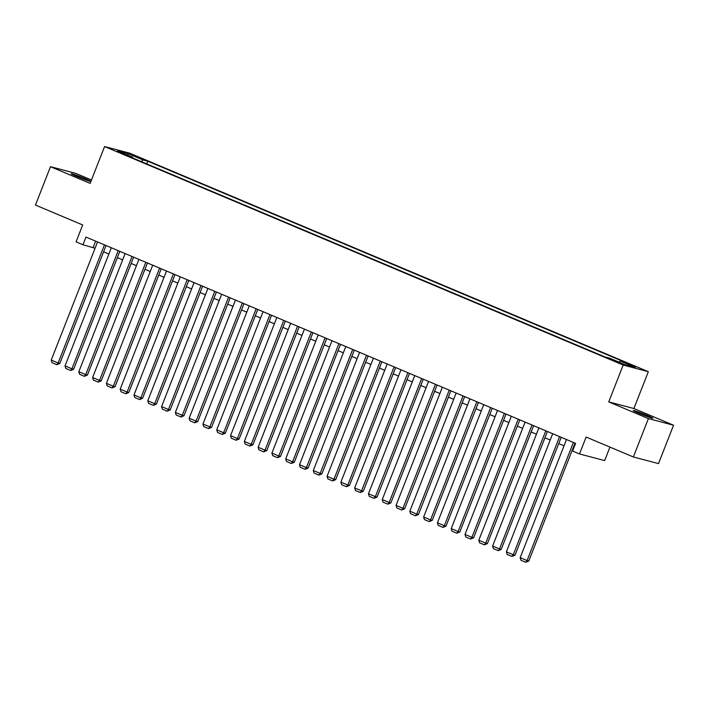 <?xml version="1.0" encoding="UTF-8"?>
<svg xmlns="http://www.w3.org/2000/svg" width="709" height="709" viewBox="0 0 709 709"><rect width="100%" height="100%" fill="white"/><g stroke="black" fill="none" stroke-linecap="round" stroke-linejoin="round"><path stroke-width="1.06" d="M76.643 176.408A10.564 0.576 21.4 0 0 90.832 181.415A10.564 0.576 21.4 0 0 85.346 178.703A10.564 0.576 21.4 0 0 71.157 173.696A10.564 0.576 21.4 0 0 76.643 176.408M638.694 413.205A10.564 0.576 21.4 0 0 652.883 418.213A10.564 0.576 21.4 0 0 647.397 415.501A10.564 0.576 21.4 0 0 633.208 410.502A10.564 0.576 21.4 0 0 638.694 413.205M117.313 151.646L124.412 154.145L117.313 151.646M91.479 179.989L75.641 173.324L50.49 166.686L35.45 205.061L82.687 224.957L76.076 241.849L82.971 244.756L95.068 248.247M648.336 371.684L129.729 153.188L104.578 146.55L623.184 365.046L648.336 371.684L633.899 408.526L608.747 401.888L648.398 418.594L673.55 425.232L633.899 408.526M673.55 425.232L658.51 463.606L633.359 456.968L586.121 437.063L579.501 453.955L604.653 460.593L609.944 447.104M648.398 418.594L633.359 456.968M579.501 453.955L572.606 451.048L575.611 443.373L85.975 237.081L82.971 244.756M619.648 362.609L609.74 358.914L619.648 362.609L619.462 363.079M132.716 157.983L132.68 157.221L127.921 155.962L605.149 357.026L609.908 358.284L625.072 364.674L635.406 367.404L620.233 361.014L624.992 362.264L147.773 161.2L143.014 159.95L141.41 161.643M132.68 157.221L117.508 150.831L127.842 153.552L143.014 159.95M608.747 401.888L623.184 365.046M50.49 166.686L90.14 183.392L104.578 146.55M103.576 251.828L108.867 254.061M117.366 257.642L122.657 259.866M131.165 263.456L136.447 265.68M144.955 269.26L150.246 271.494M158.745 275.074L164.036 277.299M172.544 280.888L177.826 283.113M186.334 286.702L191.616 288.926M200.124 292.507L205.415 294.74M213.914 298.321L219.205 300.545M227.713 304.134L232.995 306.359M241.503 309.939L246.794 312.173M255.293 315.753L260.584 317.978M269.092 321.567L274.374 323.791M282.882 327.372L288.164 329.605M296.672 333.186L301.963 335.41M310.471 338.999L315.753 341.224M324.261 344.804L329.543 347.038M338.051 350.618L343.342 352.843M351.841 356.432L357.132 358.657M365.64 362.246L370.922 364.47M379.43 368.051L384.721 370.284M393.22 373.865L398.511 376.089M407.019 379.678L412.301 381.903M420.809 385.483L426.091 387.717M434.599 391.297L439.89 393.522M448.389 397.111L453.68 399.335M462.188 402.916L467.47 405.149M475.978 408.73L481.269 410.954M489.768 414.543L495.059 416.768M503.567 420.348L508.849 422.582M517.357 426.162L522.639 428.387M531.147 431.976L536.438 434.2M544.937 437.781L550.228 440.014M558.736 443.595L564.018 445.828M572.526 449.409L573.147 449.666M95.635 241.149L93.163 247.441M619.134 362.175L620.233 361.014M146.719 163.885L147.773 161.2M127.842 153.552L127.921 155.218M573.386 442.434L527.079 560.58L528.781 561.032L574.999 443.107M566.491 439.527L520.184 557.673L527.079 560.58L525.777 562.272L520.947 560.243L520.184 557.673M528.781 561.032L525.777 562.272M559.596 436.62L513.289 554.766L514.991 555.218L561.2 437.293M552.692 433.713L506.394 551.859L513.289 554.766L511.987 556.459L507.157 554.429L506.394 551.859M514.991 555.218L511.987 556.459M545.797 430.806L499.499 548.961L501.201 549.404L547.41 431.489M538.902 427.899L492.604 546.054L499.499 548.961L498.188 550.654L493.367 548.615L492.604 546.054M501.201 549.404L498.188 550.654M532.007 425.001L485.709 543.147L487.402 543.599L533.62 425.675M525.112 422.094L478.805 540.24L485.709 543.147L484.398 544.84L479.568 542.81L478.805 540.24M487.402 543.599L484.398 544.84M518.217 419.187L471.91 537.333L473.612 537.785L519.821 419.861M511.322 416.28L465.015 534.426L471.91 537.333L470.608 539.026L465.778 536.997L465.015 534.426M473.612 537.785L470.608 539.026M504.418 413.374L458.12 531.528L459.822 531.972L506.031 414.056M497.523 410.467L451.225 528.622L458.12 531.528L456.818 533.221L451.988 531.183L451.225 528.622M459.822 531.972L456.818 533.221M490.628 407.569L444.33 525.715L446.023 526.158L492.241 408.242M483.733 404.662L437.435 522.808L444.33 525.715L443.019 527.407L438.197 525.378L437.435 522.808M446.023 526.158L443.019 527.407M476.838 401.755L430.531 519.901L432.233 520.353L478.451 402.428M469.943 398.848L423.636 516.994L430.531 519.901L429.229 521.594L424.399 519.564L423.636 516.994M432.233 520.353L429.229 521.594M463.048 395.941L416.741 514.087L418.443 514.539L464.652 396.623M456.144 393.034L409.846 511.189L416.741 514.087L415.439 515.789L410.608 513.75L409.846 511.189M418.443 514.539L415.439 515.789M449.249 390.127L402.951 508.282L404.653 508.725L450.862 390.81M442.354 387.229L396.056 505.375L402.951 508.282L401.64 509.975L396.818 507.936L396.056 505.375M404.653 508.725L401.64 509.975M435.459 384.322L389.161 502.468L390.854 502.92L437.072 384.996M428.564 381.415L382.257 499.561L389.161 502.468L387.85 504.161L383.02 502.132L382.257 499.561M390.854 502.92L387.85 504.161M421.669 378.509L375.362 496.654L377.064 497.106L423.273 379.191M414.774 375.602L368.467 493.756L375.362 496.654L374.06 498.356L369.229 496.318L368.467 493.756M377.064 497.106L374.06 498.356M407.87 372.695L361.572 490.85L363.274 491.293L409.483 373.377M400.975 369.797L354.677 487.943L361.572 490.85L360.269 492.542L355.439 490.504L354.677 487.943M363.274 491.293L360.269 492.542M394.08 366.89L347.782 485.036L349.475 485.488L395.693 367.563M387.185 363.983L340.887 482.129L347.782 485.036L346.471 486.729L341.649 484.699L340.887 482.129M349.475 485.488L346.471 486.729M380.29 361.076L333.983 479.222L335.685 479.674L381.894 361.75M373.395 358.169L327.088 476.315L333.983 479.222L332.681 480.915L327.85 478.885L327.088 476.315M335.685 479.674L332.681 480.915M366.5 355.262L320.193 473.417L321.895 473.86L368.104 355.945M359.596 352.355L313.298 470.51L320.193 473.417L318.89 475.11L314.06 473.071L313.298 470.51M321.895 473.86L318.89 475.11M352.701 349.457L306.403 467.603L308.105 468.055L354.314 350.131M345.806 346.55L299.508 464.696L306.403 467.603L305.092 469.296L300.27 467.266L299.508 464.696M308.105 468.055L305.092 469.296M338.911 343.643L292.613 461.789L294.306 462.241L340.524 344.317M332.016 340.737L285.709 458.883L292.613 461.789L291.302 463.482L286.471 461.453L285.709 458.883M294.306 462.241L291.302 463.482M325.121 337.83L278.814 455.984L280.516 456.428L326.725 338.512M318.226 334.923L271.919 453.078L278.814 455.984L277.511 457.677L272.681 455.639L271.919 453.078M280.516 456.428L277.511 457.677M311.322 332.025L265.024 450.171L266.726 450.614L312.935 332.698M304.427 329.118L258.129 447.264L265.024 450.171L263.721 451.863L258.891 449.834L258.129 447.264M266.726 450.614L263.721 451.863M297.532 326.211L251.234 444.357L252.927 444.809L299.145 326.884M290.637 323.304L244.339 441.45L251.234 444.357L249.922 446.05L245.101 444.02L244.339 441.45M252.927 444.809L249.922 446.05M283.742 320.397L237.435 438.543L239.137 438.995L285.346 321.08M276.847 317.49L230.54 435.645L237.435 438.543L236.132 440.245L231.302 438.206L230.54 435.645M239.137 438.995L236.132 440.245M269.952 314.583L223.645 432.738L225.347 433.181L271.556 315.266M263.048 311.685L216.75 429.831L223.645 432.738L222.342 434.431L217.512 432.393L216.75 429.831M225.347 433.181L222.342 434.431M256.153 308.778L209.855 426.924L211.557 427.376L257.766 309.452M249.258 305.871L202.96 424.017L209.855 426.924L208.543 428.617L203.722 426.588L202.96 424.017M211.557 427.376L208.543 428.617M242.363 302.965L196.056 421.111L197.758 421.563L243.976 303.647M235.468 300.058L189.161 418.213L196.056 421.111L194.753 422.812L189.923 420.774L189.161 418.213M197.758 421.563L194.753 422.812M228.573 297.151L182.266 415.306L183.968 415.749L230.177 297.833M221.678 294.253L175.371 412.399L182.266 415.306L180.963 416.998L176.133 414.96L175.371 412.399M183.968 415.749L180.963 416.998M214.774 291.346L168.476 409.492L170.178 409.944L216.387 292.019M207.879 288.439L161.581 406.585L168.476 409.492L167.164 411.185L162.343 409.155L161.581 406.585M170.178 409.944L167.164 411.185M200.984 285.532L154.686 403.678L156.379 404.13L202.597 286.214M194.089 282.625L147.782 400.771L154.686 403.678L153.374 405.371L148.544 403.341L147.782 400.771M156.379 404.13L153.374 405.371M187.194 279.718L140.887 397.873L142.589 398.316L188.798 280.401M180.299 276.811L133.992 394.966L140.887 397.873L139.584 399.566L134.754 397.527L133.992 394.966M142.589 398.316L139.584 399.566M173.404 273.913L127.097 392.059L128.799 392.511L175.008 274.587M166.5 271.006L120.202 389.152L127.097 392.059L125.794 393.752L120.964 391.722L120.202 389.152M128.799 392.511L125.794 393.752M159.605 268.099L113.307 386.245L115.009 386.697L161.218 268.773M152.71 265.193L106.412 383.339L113.307 386.245L111.995 387.938L107.174 385.909L106.412 383.339M115.009 386.697L111.995 387.938M145.815 262.286L99.508 380.441L101.21 380.884L147.428 262.968M138.92 259.379L92.613 377.534L99.508 380.441L98.205 382.133L93.375 380.095L92.613 377.534M101.21 380.884L98.205 382.133M132.025 256.481L85.718 374.627L87.42 375.07L133.629 257.154M125.13 253.574L78.823 371.72L85.718 374.627L84.415 376.319L79.585 374.29L78.823 371.72M87.42 375.07L84.415 376.319M118.226 250.667L71.928 368.813L73.63 369.265L119.839 251.341M111.331 247.76L65.033 365.906L71.928 368.813L70.616 370.506L65.795 368.476L65.033 365.906M73.63 369.265L70.616 370.506M104.436 244.853L58.138 362.999L59.831 363.451L106.049 245.536M97.541 241.946L51.234 360.101L58.138 362.999L56.826 364.701L51.996 362.662L51.234 360.101M59.831 363.451L56.826 364.701M616.396 361.9L616.617 361.333"/></g></svg>
